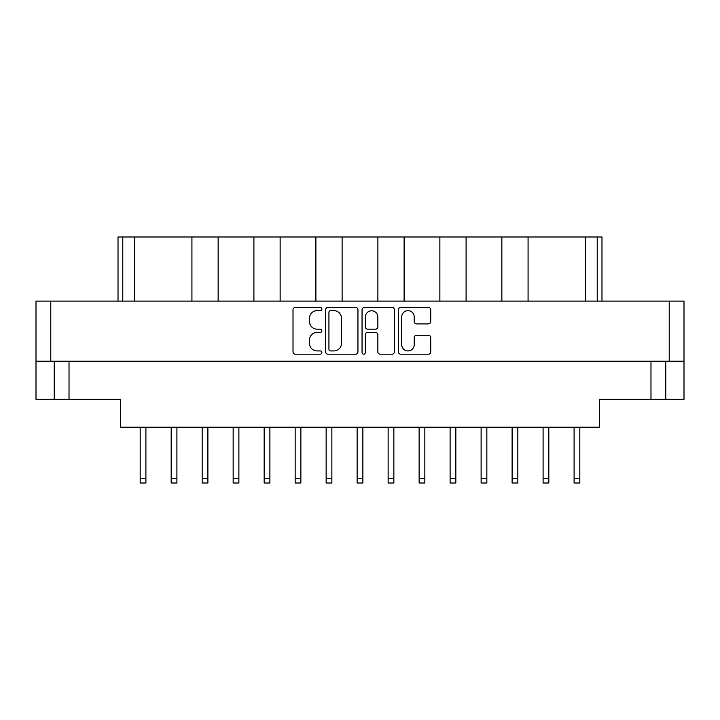 <?xml version="1.0" encoding="UTF-8"?>
<svg xmlns="http://www.w3.org/2000/svg" width="720" height="720" viewBox="0 0 720 720"><rect width="100%" height="100%" fill="white"/><g stroke="black" fill="none" stroke-linecap="round" stroke-linejoin="round"><path stroke-width="1.08" d="M401.715 344.664A6.264 6.264 0 0 0 407.97 350.919A6.264 6.264 0 0 0 414.234 344.664L414.234 337.581A2.34 2.34 0 0 1 416.574 335.241L428.391 335.241A2.34 2.34 0 0 1 430.731 337.581L430.731 351.855A2.34 2.34 0 0 1 428.391 354.195L400.779 354.195A2.34 2.34 0 0 1 398.439 351.855L398.439 309.735A2.34 2.34 0 0 1 400.779 307.395L428.391 307.395A2.34 2.34 0 0 1 430.731 309.735L430.731 321.552A2.34 2.34 0 0 1 428.391 323.892L416.574 323.892A2.34 2.34 0 0 1 414.234 321.552L414.234 316.926A6.264 6.264 0 0 0 407.97 310.671A6.264 6.264 0 0 0 401.715 316.926L401.715 344.664M363.69 354.195A1.638 1.638 0 0 0 365.328 352.557L365.328 334.773A2.34 2.34 0 0 1 367.668 332.433L375.507 332.433A2.34 2.34 0 0 1 377.847 334.773L377.847 351.855A2.34 2.34 0 0 0 380.187 354.195L392.004 354.195A2.34 2.34 0 0 0 394.344 351.855L394.344 309.735A2.34 2.34 0 0 0 392.004 307.395L364.392 307.395A2.34 2.34 0 0 0 362.052 309.735L362.052 352.557A1.638 1.638 0 0 0 363.69 354.195M357.948 351.855L357.948 309.735A2.34 2.34 0 0 0 355.608 307.395L327.996 307.395A2.34 2.34 0 0 0 325.656 309.735L325.656 351.855A2.34 2.34 0 0 0 327.996 354.195L355.608 354.195A2.34 2.34 0 0 0 357.948 351.855M36 301.113L36 361.188L36 301.113L684 301.113L684 399.339L650.979 399.339L650.979 361.188M684 361.188L36 361.188L36 399.339L54.234 399.339L54.234 361.188M316.998 310.671L320.22 310.671A1.638 1.638 0 0 0 321.858 309.033A1.638 1.638 0 0 0 320.22 307.395L295.353 307.395A2.34 2.34 0 0 0 293.013 309.735L293.013 351.855A2.34 2.34 0 0 0 295.353 354.195L320.22 354.195A1.638 1.638 0 0 0 321.858 352.557A1.638 1.638 0 0 0 320.22 350.919L316.998 350.919A7.488 7.488 0 0 1 309.51 343.431L309.51 339.921A7.488 7.488 0 0 1 316.998 332.433L320.22 332.433A1.638 1.638 0 0 0 321.858 330.795A1.638 1.638 0 0 0 320.22 329.157L316.998 329.157A7.488 7.488 0 0 1 309.51 321.669L309.51 318.159A7.488 7.488 0 0 1 316.998 310.671M69.021 361.188L69.021 399.339L120.393 399.339L120.393 427.23L599.607 427.23L599.607 399.339L650.979 399.339M665.766 361.188L665.766 399.339M69.021 399.339L54.234 399.339M118.017 301.113L118.017 236.979L134.703 236.979L134.703 301.113M122.778 301.113L122.778 236.979M191.925 301.113L191.925 236.979L134.703 236.979M218.142 301.113L218.142 236.979L191.925 236.979M253.908 301.113L253.908 236.979L218.142 236.979M280.134 301.113L280.134 236.979L253.908 236.979M315.891 301.113L315.891 236.979L280.134 236.979M342.117 301.113L342.117 236.979L315.891 236.979M377.883 301.113L377.883 236.979L342.117 236.979M404.109 301.113L404.109 236.979L377.883 236.979M439.866 301.113L439.866 236.979L404.109 236.979M466.092 301.113L466.092 236.979L439.866 236.979M501.858 301.113L501.858 236.979L466.092 236.979M528.075 301.113L528.075 236.979L501.858 236.979M585.297 301.113L585.297 236.979L528.075 236.979M585.297 236.979L597.222 236.979L597.222 301.113M601.983 301.113L601.983 236.979L601.983 301.113M597.222 236.979L601.983 236.979M330.57 310.671A1.638 1.638 0 0 0 328.932 312.309L328.932 349.281A1.638 1.638 0 0 0 330.57 350.919L333.963 350.919A7.488 7.488 0 0 0 341.451 343.431L341.451 318.159A7.488 7.488 0 0 0 333.963 310.671L330.57 310.671M377.847 317.043A6.264 6.264 0 0 0 371.583 310.788A6.264 6.264 0 0 0 365.328 317.043L365.328 326.817A2.34 2.34 0 0 0 367.668 329.157L375.507 329.157A2.34 2.34 0 0 0 377.847 326.817L377.847 317.043M579.816 427.23L579.816 483.021L574.092 483.021L574.092 427.23M424.845 427.23L424.845 483.021L419.13 483.021L419.13 427.23M486.837 427.23L486.837 483.021L481.113 483.021L481.113 427.23M548.82 427.23L548.82 483.021L543.096 483.021L543.096 427.23M145.908 427.23L145.908 483.021L140.184 483.021L140.184 427.23M207.891 427.23L207.891 483.021L202.176 483.021L202.176 427.23M269.883 427.23L269.883 483.021L264.159 483.021L264.159 427.23M331.866 427.23L331.866 483.021L326.142 483.021L326.142 427.23M176.904 427.23L176.904 483.021L171.18 483.021L171.18 427.23M238.887 427.23L238.887 483.021L233.163 483.021L233.163 427.23M300.87 427.23L300.87 483.021L295.155 483.021L295.155 427.23M362.862 427.23L362.862 483.021L357.138 483.021L357.138 427.23M393.858 427.23L393.858 483.021L388.134 483.021L388.134 427.23M455.841 427.23L455.841 483.021L450.117 483.021L450.117 427.23M517.824 427.23L517.824 483.021L512.109 483.021L512.109 427.23M50.778 301.113L50.778 361.188M669.222 361.188L669.222 301.113M579.816 478.422L574.092 478.422M424.845 478.422L419.13 478.422M486.837 478.422L481.113 478.422M548.82 478.422L543.096 478.422M145.908 478.422L140.184 478.422M207.891 478.422L202.176 478.422M269.883 478.422L264.159 478.422M331.866 478.422L326.142 478.422M176.904 478.422L171.18 478.422M238.887 478.422L233.163 478.422M300.87 478.422L295.155 478.422M362.862 478.422L357.138 478.422M393.858 478.422L388.134 478.422M455.841 478.422L450.117 478.422M517.824 478.422L512.109 478.422"/></g></svg>

